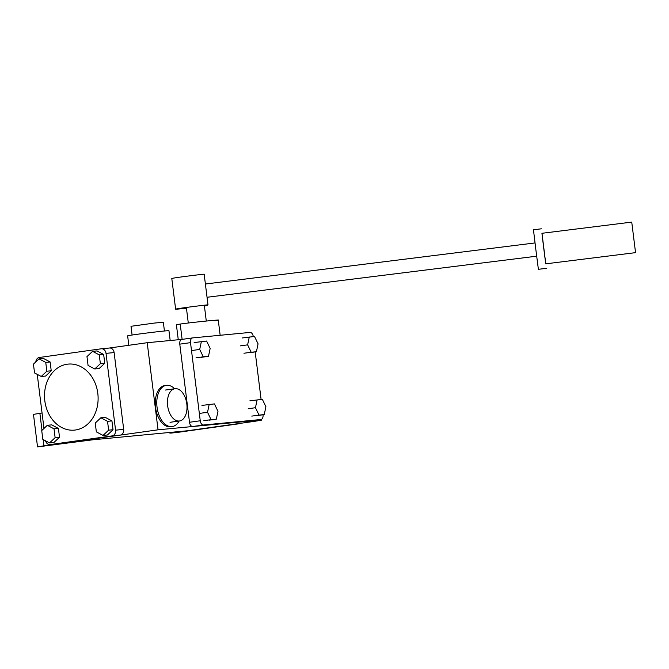<?xml version="1.0" encoding="UTF-8"?>
<svg xmlns="http://www.w3.org/2000/svg" width="669" height="669" viewBox="0 0 669 669"><rect width="100%" height="100%" fill="white"/><g stroke="black" fill="none" stroke-linecap="round" stroke-linejoin="round"><path stroke-width="1" d="M175.621 309.162L171.799 278.505A19.911 0.418 -7.1 0 1 183.13 276.707A19.911 0.418 -7.1 0 1 204.162 274.148L207.984 304.805A19.911 0.418 172.9 0 0 186.944 307.372A19.911 0.418 172.9 0 0 175.621 309.162A19.911 0.418 172.9 0 0 186.442 308.192M204.405 305.959A19.911 0.418 172.9 0 0 207.089 305.582L207.984 304.805M635.55 252.639L545.737 263.837L543.738 248.249L541.932 233.297L631.745 222.108L635.55 252.639L631.745 222.108M545.787 263.829L541.982 233.297M546.297 268.328L538.386 269.314L535.794 249.144L533.461 229.793L541.372 228.806M178.272 339.752L176.399 324.733L180.212 324.055C194.679 321.981 231.048 318.511 214.465 320.794M132.094 335.027L131.007 326.288L154.447 323.06L163.336 322.257L164.432 331.004M175.211 388.681A16.29 9.625 82 0 0 174.96 388.714A16.29 9.625 82 0 0 167.668 405.974A16.29 9.625 82 0 0 179.242 421.01A16.29 9.625 82 0 0 179.484 420.977A16.29 9.625 82 0 0 186.785 403.725A16.29 9.625 82 0 0 175.211 388.681M128.816 345.296L127.637 335.863A20.814 0.443 -7.1 0 1 136.05 334.45A20.814 0.443 -7.1 0 1 157.591 331.732A20.814 0.443 -7.1 0 1 168.956 330.712L170.177 340.521M174.601 388.764A20.814 12.293 82 0 0 166.706 385.311A20.814 12.293 82 0 0 166.389 385.344A20.814 12.293 82 0 0 157.073 407.396A20.814 12.293 82 0 0 171.858 426.613A20.814 12.293 82 0 0 172.176 426.579A20.814 12.293 82 0 0 179.125 421.027M172.176 426.579L170.662 426.789A20.814 12.293 -98 0 1 170.344 426.822A20.814 12.293 -98 0 1 155.559 407.613A20.814 12.293 -98 0 1 164.875 385.561L166.389 385.344M201.369 341.541L199.705 349.427L203.267 356.811L208.494 356.309L210.158 348.424L206.596 341.048L194.135 342.553M199.705 349.427L192.471 350.439M203.267 356.811L196.034 357.823M208.494 356.309L201.26 357.321M209.196 404.394L207.532 412.28L211.095 419.664L216.321 419.162L217.985 411.284L214.423 403.9L201.963 405.414M207.532 412.28L200.299 413.291M211.095 419.664L203.861 420.676M216.321 419.162L209.088 420.174M257.113 399.828L255.458 407.705L259.02 415.089L264.247 414.596L265.911 406.71L262.34 399.326L249.888 400.84M255.458 407.705L248.224 408.726M259.02 415.089L251.787 416.11M264.247 414.596L257.013 415.608M249.286 336.975L247.622 344.853L251.193 352.237L256.419 351.735L258.075 343.858L254.513 336.474L242.053 337.987M247.622 344.853L240.397 345.865M251.193 352.237L243.959 353.249M256.419 351.735L249.186 352.755M253.275 336.591A4.524 2.676 82 0 0 250.064 332.426L192.622 337.904A4.524 2.676 82 0 0 192.547 337.912A4.524 2.676 82 0 0 190.514 342.645L200.248 420.768A4.524 2.676 82 0 0 203.468 424.999L260.91 419.522A4.524 2.676 82 0 0 260.977 419.513A4.524 2.676 82 0 0 263.017 414.78L263.009 414.763M250.306 421.01A4.524 2.676 -98 0 1 250.239 421.018A4.524 2.676 -98 0 1 250.164 421.027L192.722 426.504A4.524 2.676 -98 0 1 189.503 422.273L179.777 344.15A4.524 2.676 -98 0 1 181.809 339.417A4.524 2.676 -98 0 1 181.876 339.409L192.48 337.92M261.102 399.443L255.182 351.911M49.263 445.345L57.852 444.367L49.263 445.345M43.142 439.55L43.928 445.822L37.531 446.892L33.475 414.379L39.881 413.308L41.996 430.309M37.531 446.892L93.133 439.759L187.245 430.786L254.463 421.353L261.362 420.199L244.971 421.88L252.849 420.659M42.055 413.007L39.881 413.308M246.844 421.88L254.003 421.069L246.844 421.88M252.865 420.776L158.051 429.816L147.205 342.712L181.843 339.409M147.205 342.712L109.423 348.014M43.928 445.822L158.051 429.816M44.823 400.831A33.157 26.743 -95.4 0 0 74.46 430.117A33.157 26.743 -95.4 0 0 97.808 393.397A33.157 26.743 -95.4 0 0 68.171 364.103A33.157 26.743 -95.4 0 0 44.823 400.831M45.743 362.389L39.053 358.852L43.435 358.433L50.133 361.971L45.743 362.389L46.847 371.203L51.229 370.785L45.634 376.053L41.244 376.471L46.847 371.203M50.133 361.971L51.229 370.785M39.053 358.852L33.45 364.12L34.545 372.934L41.244 376.471M54.022 428.837L47.323 425.292L51.714 424.874L58.412 428.419L54.022 428.837L55.117 437.651L59.508 437.233L53.913 442.502L49.523 442.92L55.117 437.651M58.412 428.419L59.508 437.233M47.323 425.292L41.729 430.56L42.824 439.374L49.523 442.92M107.542 421.328L100.843 417.782L105.234 417.364L111.932 420.91L107.542 421.328L108.637 430.142L113.028 429.724L107.433 434.992L103.043 435.41L108.637 430.142M111.932 420.91L113.028 429.724M100.843 417.782L95.249 423.059L96.344 431.865L103.043 435.41M99.271 354.888L92.573 351.342L96.963 350.924L103.653 354.461L99.271 354.888L100.367 363.693L104.757 363.275L99.154 368.544L94.764 368.962L100.367 363.693M103.653 354.461L104.757 363.275M92.573 351.342L86.97 356.61L88.065 365.425L94.764 368.962M101.529 348.775L109.348 348.031A5.176 4.181 84.6 0 1 109.499 348.005A5.176 4.181 84.6 0 1 114.123 352.588L123.69 429.381A5.201 4.198 84.6 0 1 120.177 435.126L58.295 443.806A5.151 4.156 84.6 0 1 58.153 443.823A5.151 4.156 84.6 0 1 58.002 443.84M45.567 440.829A5.151 4.156 -95.4 0 0 50.033 444.601A5.151 4.156 -95.4 0 0 50.175 444.584L112.058 435.904A5.201 4.198 -95.4 0 0 115.57 430.159L106.011 353.357A5.176 4.181 -95.4 0 0 101.379 348.783A5.176 4.181 -95.4 0 0 101.228 348.8L39.329 357.489A5.151 4.156 -95.4 0 0 35.817 361.887M37.238 374.356L43.978 428.444M239.761 423.418A5.201 4.198 84.6 0 1 238.524 423.845L176.641 432.525A5.151 4.156 84.6 0 1 176.499 432.542A5.151 4.156 84.6 0 1 176.348 432.55M168.713 432.55A5.151 4.156 -95.4 0 0 170.904 433.077A5.151 4.156 -95.4 0 0 171.047 433.06L238.524 423.845M180.212 324.055L182.119 339.375M189.503 422.273L200.248 420.768M203.468 424.999L192.722 426.504M179.777 344.15L190.514 342.645M250.164 421.027L260.91 419.522M114.123 352.588L106.011 353.357M50.175 444.584L58.295 443.806M115.57 430.159L123.69 429.381M120.177 435.126L112.058 435.904M171.047 433.06L176.641 432.525M536.68 256.185L207.047 297.27M535.024 242.939L205.391 284.024M206.286 321.036L204.313 305.215M188.29 323.018L186.35 307.447M220.16 335.278L218.27 320.117M165.511 390.035L174.96 388.714M170.035 422.306L179.484 420.977M181.809 339.417L192.547 337.912M250.239 421.018L260.977 419.513M261.261 419.446L261.362 420.199M101.379 348.783L109.499 348.005M50.033 444.601L58.153 443.823M170.904 433.077L176.499 432.542"/></g></svg>
